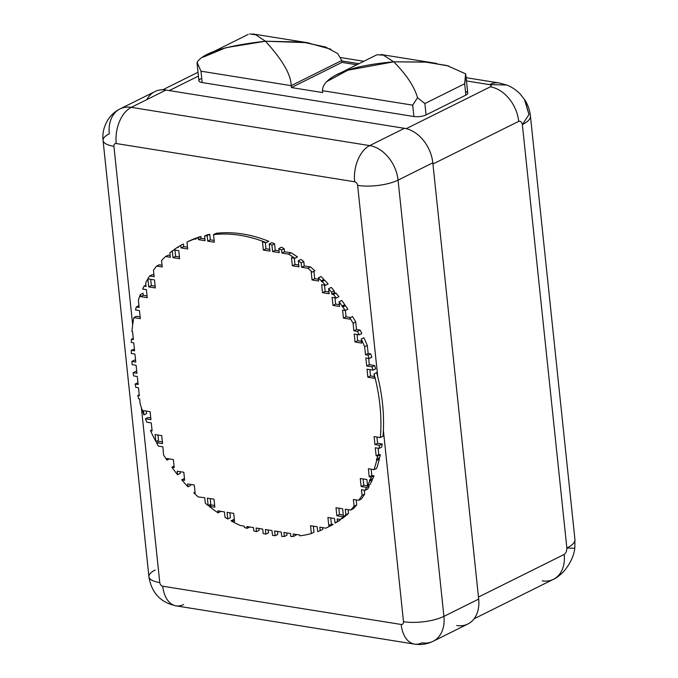 <?xml version="1.0" encoding="UTF-8"?>
<svg xmlns="http://www.w3.org/2000/svg" width="678" height="678" viewBox="0 0 678 678"><rect width="100%" height="100%" fill="white"/><g stroke="black" fill="none" stroke-linecap="round" stroke-linejoin="round"><path stroke-width="1.02" d="M524.848 99.946C527.95 104.895 529.806 110.251 530.425 116.014L574.936 539.451L574.817 548.256L566.867 548.036A37.417 11.873 -6 0 0 574.936 539.451A37.417 11.873 174 0 1 566.867 548.036C566.833 550.96 565.952 553.087 564.206 554.426L478.465 597.072L564.206 554.426C565.952 553.087 566.833 550.96 566.867 548.036L522.357 124.599C521.746 121.989 520.526 120.913 518.695 121.354L432.945 164.008L518.695 121.354C520.526 120.913 521.746 121.989 522.357 124.599A37.417 11.873 -6 0 0 530.425 116.014A37.417 11.873 174 0 1 522.357 124.599L528.984 114.582L524.416 99.276M198.408 76.08L169.254 90.581L198.408 76.08M406.241 128.667L490.321 86.843C491.745 85.894 491.474 85.157 489.508 84.631L466.472 80.936L489.508 84.631A37.417 22.993 -80.9 0 1 499.144 82.979A37.417 22.993 99.1 0 0 489.508 84.631C491.474 85.157 491.745 85.894 490.321 86.843A32.315 23.332 63.6 0 1 518.695 121.354A32.315 23.332 63.6 0 0 490.321 86.843L406.241 128.667M358.984 63.698L341.831 60.952L358.984 63.698M465.498 91.555A8.704 2.763 174 0 1 465.871 95.115L426.064 114.921A8.704 2.763 174 0 1 413.894 116.514L202.171 82.555A8.704 2.763 174 0 1 200.781 78.784M474.108 618.777L553.434 579.317A32.315 23.332 63.6 0 0 564.206 554.426A32.315 23.332 63.6 0 1 553.434 579.317C555.926 578.359 559.274 575.834 563.486 571.732C572.495 561.35 574.274 552.35 574.808 548.256L566.867 548.036L522.357 124.599L528.984 114.582L524.848 99.937L520.221 94.039C515.95 89.767 511.407 86.75 506.61 84.987L489.508 84.631L506.627 84.996L507.856 85.496M553.434 579.317A32.315 23.332 63.6 0 1 542.247 580.86M330.889 49.231L307.117 42.663L265.462 41.239C282.48 59.876 291.057 74.682 291.193 85.657L341.78 60.495L291.193 85.657L291.396 87.555L322.686 92.572L291.396 87.555L341.983 62.393L341.78 60.495L341.983 62.393L356.831 64.774L341.983 62.393L291.396 87.555L291.193 85.657L200.976 71.19L202.171 82.555L413.894 116.514L412.699 105.149L417.538 97.717L424.869 103.556L464.676 83.75L424.869 103.556L426.064 114.921L465.871 95.115L464.676 83.75L465.896 75.487L465.6 73.809L464.676 83.75L465.871 95.115A8.704 2.763 174 0 0 467.752 93.123L465.913 75.597M448.811 66.029L426.411 62.147L393.749 61.817C406.427 74.614 414.36 86.581 417.538 97.717L424.869 103.556L426.064 114.921A8.704 2.763 174 0 1 413.894 116.514L412.699 105.149L322.482 90.674L322.686 92.572L322.482 90.674L412.699 105.149L417.538 97.717C414.36 86.581 406.427 74.614 393.749 61.817C336.932 66.681 322.169 81.563 322.482 90.674M197.086 62.359L200.976 71.19L291.193 85.657C291.057 74.682 282.48 59.876 265.462 41.239C225.952 45.663 203.163 52.698 197.086 62.359L200.976 71.19L202.171 82.555A8.704 2.763 174 0 1 198.908 80.784L197.061 63.207M146.855 99.598A32.315 23.332 63.6 0 1 166.025 90.064L404.452 128.312A32.315 23.332 63.6 0 1 432.818 162.822L478.676 599.089A32.315 23.332 63.6 0 1 456.709 625.531M220.672 511.534L218.036 512.839L217.824 510.839L224.452 511.907L225.02 517.365A159.016 114.836 -116.4 0 0 227.8 519.017L227.096 512.331L233.724 513.39L234.563 521.407L231.037 520.848A159.016 114.836 -116.4 0 0 240.207 525.467L244.173 526.103L244.3 527.272A159.016 114.836 -116.4 0 0 247.021 528.382L246.826 526.535L253.445 527.594L253.784 530.832A159.016 114.836 -116.4 0 0 256.479 531.688L256.098 528.018L262.717 529.077L263.183 533.527A159.016 114.836 -116.4 0 0 265.852 534.145L265.369 529.51L271.988 530.569L272.497 535.374A159.016 114.836 -116.4 0 0 275.141 535.747L274.641 530.993L281.26 532.052L281.717 536.383A159.016 114.836 -116.4 0 0 284.336 536.518L283.913 532.476L290.531 533.544L290.854 536.544A159.016 114.836 -116.4 0 0 293.438 536.425L293.184 533.967L299.803 535.027L299.888 535.823A159.016 114.836 -116.4 0 0 311.371 533.552L310.549 525.713L317.168 526.772L317.677 531.586A159.016 114.836 -116.4 0 0 320.186 530.654L319.821 527.204L325.872 528.17A159.016 114.836 -116.4 0 0 330.508 525.764L328.754 525.484L327.915 517.458L334.534 518.526L335.008 523.052A159.016 114.836 -116.4 0 0 337.441 521.416L337.186 518.95L340.178 519.424A159.016 114.836 -116.4 0 0 343.466 516.805L336.847 515.738L336.008 507.72L342.627 508.78L343.466 516.797A159.016 114.836 -116.4 0 0 345.856 514.721L345.28 509.203L350.636 510.068A159.016 114.836 -116.4 0 0 354.077 506.237L353.365 499.466L358.721 500.322A159.016 114.836 -116.4 0 0 362.06 495.406L361.459 489.728L365.095 490.313A159.016 114.836 -116.4 0 0 366.662 487.406L361.12 486.516L360.281 478.499L366.9 479.558L367.544 485.668A159.016 114.836 -116.4 0 0 369.671 481.134L369.552 479.982L370.129 480.075A159.016 114.836 -116.4 0 0 371.358 477.117L369.213 476.778L368.374 468.761L374.053 469.668A159.016 114.836 -116.4 0 0 376.629 460.616L376.468 459.014L376.993 459.099A159.016 114.836 -116.4 0 0 377.68 456.057L376.129 455.811L375.281 447.794L379.078 448.395A159.016 114.836 -116.4 0 0 379.527 445.319L374.951 444.582L374.103 436.564L380.366 437.564A159.016 114.836 -116.4 0 0 374.027 373.892L374.493 378.282L367.866 377.214L367.027 369.196L372.976 370.154A159.016 114.836 -116.4 0 0 371.985 366.84L366.688 365.984L365.84 357.967L369.222 358.509A159.016 114.836 -116.4 0 0 368.001 355.162L365.51 354.764L364.662 346.746A159.016 114.836 -116.4 0 0 361.255 339.059L361.679 343.11L355.052 342.043L354.213 334.025L359.221 334.83A159.016 114.836 -116.4 0 0 357.492 331.398L353.874 330.822L353.077 323.253A159.016 114.836 -116.4 0 0 349.907 317.872L350.043 319.169L343.424 318.101L342.576 310.083L345.229 310.507A159.016 114.836 -116.4 0 0 342.822 306.973L342.153 306.007A159.016 114.836 -116.4 0 0 339.102 301.769L339.593 306.448L332.974 305.388L332.127 297.371L336.271 298.032A159.016 114.836 -116.4 0 0 333.406 294.421L331.788 294.159L331.584 292.201A159.016 114.836 -116.4 0 0 328.61 288.718L329.144 293.735L322.516 292.676L321.677 284.658L325.542 285.277A159.016 114.836 -116.4 0 0 322.058 281.565L321.338 281.446L321.262 280.743A159.016 114.836 -116.4 0 0 318.355 277.819L318.685 281.023L312.066 279.963L311.219 271.937L312.295 272.107A159.016 114.836 -116.4 0 0 307.854 268.242L301.617 267.242L301.151 262.861A159.016 114.836 -116.4 0 0 298.328 260.75L298.964 266.818L292.345 265.759L291.498 257.733L294.845 258.276A159.016 114.836 -116.4 0 0 288.506 254.106L281.887 253.047L281.573 250.021A159.016 114.836 -116.4 0 0 278.811 248.529L279.243 252.614L272.615 251.555L271.946 245.139A159.016 114.836 -116.4 0 0 269.208 243.919L269.971 251.131L263.344 250.072L262.505 242.046L266.123 242.631A159.016 114.836 -116.4 0 0 213.536 234.63L214.333 242.207L207.714 241.148L207.129 235.605A159.016 114.836 -116.4 0 0 204.578 236.122L205.061 240.724L198.442 239.656L198.247 237.783A159.016 114.836 -116.4 0 0 195.722 238.588L195.789 239.232L194.467 239.02A159.016 114.836 -116.4 0 0 186.975 242.097L187.696 248.97L181.077 247.911L180.806 245.317A159.016 114.836 -116.4 0 0 178.356 246.784L178.424 247.487L177.483 247.334A159.016 114.836 -116.4 0 0 173.721 249.885L178.763 250.691L179.611 258.716L172.983 257.648L172.28 250.945A159.016 114.836 -116.4 0 0 169.873 252.826L170.339 257.225L165.644 256.47A159.016 114.836 -116.4 0 0 161.559 260.488L162.245 266.971L156.652 266.073A159.016 114.836 -116.4 0 0 153.465 270.217L154.152 276.709L149.601 275.98A159.016 114.836 -116.4 0 0 147.863 278.853A159.016 114.836 -116.4 0 0 145.677 282.828L146.058 286.447L144.024 286.124A159.016 114.836 -116.4 0 0 142.66 289.057L146.397 289.659L147.236 297.676L140.617 296.617L140.388 294.489A159.016 114.836 -116.4 0 0 138.38 300.083L139.151 307.414L136.295 306.956A159.016 114.836 -116.4 0 0 135.515 309.99L139.482 310.626L140.329 318.643L133.854 317.609A159.016 114.836 -116.4 0 0 131.913 331.491L132.574 331.593L133.413 339.61L131.388 339.288A159.016 114.836 -116.4 0 0 131.278 342.424L133.752 342.822L134.591 350.84L131.261 350.306A159.016 114.836 -116.4 0 0 131.354 353.475L134.93 354.052L135.778 362.069L131.846 361.433A159.016 114.836 -116.4 0 0 132.142 364.637L136.108 365.273L136.956 373.298L133.125 372.68A159.016 114.836 -116.4 0 0 133.617 375.917L137.295 376.502L138.134 384.519L135.1 384.036A159.016 114.836 -116.4 0 0 135.795 387.299L138.473 387.731L139.312 395.749L137.787 395.503A159.016 114.836 -116.4 0 0 138.693 398.808L139.651 398.961L140.16 403.757A159.016 114.836 -116.4 0 0 143.931 414.885L143.482 410.614L150.101 411.673L150.948 419.69L145.423 418.809A159.016 114.836 -116.4 0 0 146.779 422.182L151.287 422.903L152.126 430.92L150.474 430.657A159.016 114.836 -116.4 0 0 152.084 434.064L152.558 435.047A159.016 114.836 -116.4 0 0 155.847 441.488L155.118 434.556L161.737 435.615L162.576 443.632L156.465 442.658A159.016 114.836 -116.4 0 0 158.364 446.116L162.915 446.844L163.517 454.828A159.016 114.836 -116.4 0 0 166.915 460.099L166.746 458.498L173.373 459.557L174.212 467.574L171.848 467.201A159.016 114.836 -116.4 0 0 174.492 470.778L174.56 470.863A159.016 114.836 -116.4 0 0 177.568 474.736L177.195 471.21L183.823 472.269L184.662 480.295L181.755 479.829A159.016 114.836 -116.4 0 0 184.941 483.49L185.009 483.567A159.016 114.836 -116.4 0 0 187.95 486.796L187.653 483.923L194.272 484.99L195.12 493.008L193.798 492.796A159.016 114.836 -116.4 0 0 198.137 496.932L204.722 497.703L205.307 503.22A159.016 114.836 -116.4 0 0 208.154 505.534L207.375 498.127L213.994 499.186L214.841 507.212L209.112 506.288A159.016 114.836 -116.4 0 0 214.418 510.297L215.223 510.873A159.016 114.836 -116.4 0 0 218.036 512.839L220.672 511.534M414.512 644.1A28.908 17.772 99.1 0 0 421.953 642.82A32.315 23.332 -116.4 0 0 433.14 641.278C427.123 644.176 420.911 645.117 414.512 644.1A28.908 17.772 -80.9 0 1 401.181 624.463A28.908 17.772 99.1 0 0 414.512 644.1L176.085 605.861A28.908 17.772 -80.9 0 1 162.754 586.216L401.181 624.463A3.398 2.458 -116.4 0 0 403.495 621.675L383.375 430.293A159.016 114.836 -116.4 0 0 377.756 376.782L357.637 185.399L377.756 376.782A159.016 114.836 -116.4 0 0 376.663 372.578L374.027 373.892L374.493 378.282L367.866 377.214L370.502 375.909L369.841 369.646L370.502 375.909L367.866 377.214L367.027 369.196L372.976 370.154L375.612 368.84A159.016 114.836 -116.4 0 0 374.62 365.527L369.324 364.679L374.62 365.527L371.985 366.84L366.688 365.984L369.324 364.679L368.663 358.425L369.324 364.679L366.688 365.984L365.84 357.967L369.222 358.509L371.858 357.204A159.016 114.836 -116.4 0 0 370.637 353.848L368.137 353.45L370.637 353.848L368.001 355.162L365.51 354.764L368.137 353.45L367.298 345.441L368.137 353.45L365.51 354.764L364.662 346.746L367.298 345.441A159.016 114.836 -116.4 0 0 363.883 337.746L361.255 339.059L361.679 343.11L355.052 342.043L357.687 340.737L357.026 334.474L357.687 340.737L355.052 342.043L354.213 334.025L359.221 334.83L361.857 333.517A159.016 114.836 -116.4 0 0 360.128 330.093L356.509 329.508L360.128 330.093L357.492 331.398L353.874 330.822L356.509 329.508L355.713 321.948L356.509 329.508L353.874 330.822L353.077 323.253L355.713 321.948A159.016 114.836 -116.4 0 0 352.543 316.558L349.907 317.872L350.043 319.169L343.424 318.101L346.06 316.796L345.39 310.431L346.06 316.796L343.424 318.101L342.576 310.083L345.229 310.507L347.856 309.202A159.016 114.836 -116.4 0 0 345.458 305.659L342.246 306.88L344.873 305.566L344.78 304.693L344.873 305.566L342.246 306.88L342.153 306.007L344.78 304.693A159.016 114.836 -116.4 0 0 341.737 300.464L339.102 301.769L339.593 306.448L332.974 305.388L335.602 304.083L334.949 297.82L335.602 304.083L332.974 305.388L332.127 297.371L336.271 298.032L338.907 296.727A159.016 114.836 -116.4 0 0 336.042 293.108L334.424 292.854L336.042 293.108L333.406 294.421L331.788 294.159L334.424 292.854L334.22 290.887L334.424 292.854L331.788 294.159L331.584 292.201L334.22 290.887A159.016 114.836 -116.4 0 0 331.245 287.404L328.61 288.718L329.144 293.735L322.516 292.676L325.152 291.362L324.491 285.107L325.152 291.362L322.516 292.676L321.677 284.658L325.542 285.277L328.169 283.963A159.016 114.836 -116.4 0 0 324.686 280.251L321.338 281.446L323.974 280.133L323.898 279.438L323.974 280.133L321.338 281.446L321.262 280.743L323.898 279.438A159.016 114.836 -116.4 0 0 320.982 276.505L318.355 277.819L318.685 281.023L312.066 279.963L314.702 278.65L313.922 271.302L314.702 278.65L312.066 279.963L311.219 271.937L312.295 272.107L314.923 270.802A159.016 114.836 -116.4 0 0 310.49 266.937L304.244 265.937L310.49 266.937L307.854 268.242L301.617 267.242L304.244 265.937L303.786 261.555L304.244 265.937L301.617 267.242L301.151 262.861L303.786 261.555A159.016 114.836 -116.4 0 0 300.964 259.445L298.328 260.75L298.964 266.818L292.345 265.759L294.972 264.445L294.32 258.191L294.972 264.445L292.345 265.759L291.498 257.733L294.845 258.276L297.473 256.962A159.016 114.836 -116.4 0 0 291.142 252.792L284.523 251.733L291.142 252.792L288.506 254.106L281.887 253.047L284.523 251.733L284.201 248.707L284.523 251.733L281.887 253.047L281.573 250.021L284.201 248.707A159.016 114.836 -116.4 0 0 281.446 247.216L278.811 248.529L279.243 252.614L272.615 251.555L275.251 250.241L274.573 243.834L275.251 250.241L272.615 251.555L271.946 245.139L274.573 243.834A159.016 114.836 -116.4 0 0 271.844 242.614L269.208 243.919L269.971 251.131L263.344 250.072L265.979 248.758L265.318 242.504L265.979 248.758L263.344 250.072L262.505 242.046L266.123 242.631L268.759 241.317A159.016 114.836 -116.4 0 0 216.172 233.317L213.536 234.63L214.333 242.207L207.714 241.148L210.35 239.834L209.765 234.291L210.35 239.834L207.714 241.148L207.129 235.605L209.765 234.291A159.016 114.836 -116.4 0 0 207.214 234.817L204.578 236.122L205.061 240.724L198.442 239.656L201.069 238.351L200.874 236.469L201.069 238.351L198.442 239.656L198.247 237.783L200.874 236.469A159.016 114.836 -116.4 0 0 198.357 237.275L195.722 238.588L195.789 239.232L194.467 239.02L197.103 237.715A159.016 114.836 -116.4 0 0 189.611 240.792L186.975 242.097L187.696 248.97L181.077 247.911L183.713 246.606L183.433 244.004L180.806 245.317L183.433 244.004L183.713 246.606L181.077 247.911L180.806 245.317A159.016 114.836 -116.4 0 0 178.356 246.784L178.424 247.487L177.483 247.334A159.016 114.836 -116.4 0 0 173.721 249.885L178.763 250.691L179.611 258.716L172.983 257.648L175.619 256.343L174.958 250.08L175.619 256.343L172.983 257.648L172.28 250.945A159.016 114.836 -116.4 0 0 169.873 252.826L170.339 257.225L165.644 256.47A159.016 114.836 -116.4 0 0 161.559 260.488L162.245 266.971L156.652 266.073A159.016 114.836 -116.4 0 0 153.465 270.217L154.152 276.709L149.601 275.98A159.016 114.836 -116.4 0 0 147.863 278.853L154.491 279.912L155.33 287.938L148.711 286.87L151.338 285.565L150.686 279.302L151.338 285.565L148.711 286.87L147.863 278.853L154.491 279.912L155.33 287.938L148.711 286.87L147.863 278.853A159.016 114.836 -116.4 0 0 145.677 282.828L146.058 286.447L144.024 286.124A159.016 114.836 -116.4 0 0 142.66 289.057L146.397 289.659L147.236 297.676L140.617 296.617L143.253 295.303L143.024 293.176L140.388 294.489L143.024 293.176L143.253 295.303L140.617 296.617L140.388 294.489A159.016 114.836 -116.4 0 0 138.38 300.083L139.151 307.414L136.295 306.956A159.016 114.836 -116.4 0 0 135.515 309.99L139.482 310.626L140.329 318.643L133.854 317.609A159.016 114.836 -116.4 0 0 131.913 331.491L132.574 331.593L133.413 339.61L131.388 339.288A159.016 114.836 -116.4 0 0 131.278 342.424L133.752 342.822L134.591 350.84L131.261 350.306A159.016 114.836 -116.4 0 0 131.354 353.475L134.93 354.052L135.778 362.069L131.846 361.433A159.016 114.836 -116.4 0 0 132.142 364.637L136.108 365.273L136.956 373.298L133.125 372.68A159.016 114.836 -116.4 0 0 133.617 375.917L137.295 376.502L138.134 384.519L135.1 384.036A159.016 114.836 -116.4 0 0 135.795 387.299L138.473 387.731L139.312 395.749L137.787 395.503A159.016 114.836 -116.4 0 0 138.693 398.808L139.651 398.961L140.16 403.757A159.016 114.836 -116.4 0 0 143.931 414.885L146.567 413.58L146.304 411.063L146.567 413.58L143.931 414.885L143.482 410.614L150.101 411.673L150.948 419.69L145.423 418.809A159.016 114.836 -116.4 0 0 146.779 422.182L151.287 422.903L152.126 430.92L150.474 430.657A159.016 114.836 -116.4 0 0 152.084 434.064L152.558 435.047A159.016 114.836 -116.4 0 0 155.847 441.488L158.474 440.183L157.932 435.005L158.474 440.183L155.847 441.488L155.118 434.556L161.737 435.615L162.576 443.632L156.465 442.658A159.016 114.836 -116.4 0 0 158.364 446.116L162.915 446.844L163.517 454.828A159.016 114.836 -116.4 0 0 166.915 460.099L169.305 458.904L166.915 460.099L166.746 458.498L173.373 459.557L174.212 467.574L171.848 467.201A159.016 114.836 -116.4 0 0 174.492 470.778L174.56 470.863A159.016 114.836 -116.4 0 0 177.568 474.736L180.204 473.43L180.017 471.659L180.204 473.43L177.568 474.736L177.195 471.21L183.823 472.269L184.662 480.295L181.755 479.829A159.016 114.836 -116.4 0 0 184.941 483.49L185.009 483.567A159.016 114.836 -116.4 0 0 187.95 486.796L190.586 485.482L190.467 484.38L190.586 485.482L187.95 486.796L187.653 483.923L194.272 484.99L195.12 493.008L193.798 492.796A159.016 114.836 -116.4 0 0 198.137 496.932L204.722 497.703L205.307 503.22A159.016 114.836 -116.4 0 0 208.154 505.534L210.79 504.22L210.197 498.576L210.79 504.22L208.154 505.534L207.375 498.127L213.994 499.186L214.841 507.212L209.112 506.288A159.016 114.836 -116.4 0 0 214.418 510.297L215.223 510.873A159.016 114.836 -116.4 0 0 218.036 512.839L217.824 510.839L224.452 511.907L225.02 517.365A159.016 114.836 -116.4 0 0 227.8 519.017L230.435 517.704L229.918 512.78L230.435 517.704L227.8 519.017L227.096 512.331L233.724 513.39L234.563 521.407L231.037 520.848L233.664 519.534L234.376 519.653L231.037 520.848A159.016 114.836 -116.4 0 0 240.207 525.467L244.173 526.103L244.3 527.272A159.016 114.836 -116.4 0 0 247.021 528.382L246.826 526.535L253.445 527.594L253.784 530.832A159.016 114.836 -116.4 0 0 256.479 531.688L256.098 528.018L262.717 529.077L263.183 533.527A159.016 114.836 -116.4 0 0 265.852 534.145L265.369 529.51L271.988 530.569L272.497 535.374A159.016 114.836 -116.4 0 0 275.141 535.747L274.641 530.993L281.26 532.052L281.717 536.383A159.016 114.836 -116.4 0 0 284.336 536.518L283.913 532.476L290.531 533.544L290.854 536.544A159.016 114.836 -116.4 0 0 293.438 536.425L293.184 533.967L299.803 535.027L299.888 535.823A159.016 114.836 -116.4 0 0 311.371 533.552L310.549 525.713L317.168 526.772L317.677 531.586A159.016 114.836 -116.4 0 0 320.186 530.654L319.821 527.204L325.872 528.17A159.016 114.836 -116.4 0 0 326.889 527.679A159.016 114.836 -116.4 0 0 330.508 525.764L328.754 525.484L327.915 517.458L334.534 518.526L335.008 523.052L337.644 521.738A159.016 114.836 -116.4 0 0 340.076 520.102L340 519.399L340.076 520.102L337.441 521.416L337.186 518.95L340.178 519.424L342.814 518.119A159.016 114.836 -116.4 0 0 346.094 515.5A159.016 114.836 63.6 0 1 342.814 518.119L340.178 519.424A159.016 114.836 -116.4 0 0 343.466 516.805L346.102 515.492A159.016 114.836 -116.4 0 0 348.492 513.415L348.094 509.661L348.492 513.415L345.856 514.721L345.28 509.203L350.636 510.068L353.272 508.754A159.016 114.836 -116.4 0 0 356.713 504.932L356.187 499.915L356.713 504.932L354.077 506.237L353.365 499.466L358.721 500.322L361.357 499.016A159.016 114.836 -116.4 0 0 364.688 494.101L364.281 490.177L364.688 494.101L362.06 495.406L361.459 489.728L365.095 490.313L367.73 488.999A159.016 114.836 -116.4 0 0 369.298 486.101L363.755 485.211L363.103 478.948L363.755 485.211L361.12 486.516L360.281 478.499L366.9 479.558L367.544 485.668L370.18 484.355A159.016 114.836 -116.4 0 0 372.307 479.821L372.222 479.041L372.307 479.821L369.671 481.134L369.552 479.982L372.764 478.77A159.016 114.836 -116.4 0 0 373.993 475.812L371.849 475.464L371.188 469.21L371.849 475.464L369.213 476.778L368.374 468.761L374.053 469.668L376.68 468.362A159.016 114.836 -116.4 0 0 379.265 459.303L379.129 458.04L379.265 459.303L376.629 460.616L376.468 459.014L379.629 457.794A159.016 114.836 -116.4 0 0 380.307 454.752L378.765 454.497L378.104 448.243L378.765 454.497L376.129 455.811L375.281 447.794L379.078 448.395L381.714 447.09A159.016 114.836 -116.4 0 0 382.155 444.005L377.578 443.276L376.926 437.013L377.578 443.276L374.951 444.582L374.103 436.564L380.366 437.564L382.994 436.259A159.016 114.836 -116.4 0 0 383.375 430.293L403.495 621.675A3.398 2.458 63.6 0 1 401.181 624.463L162.754 586.216A3.398 2.458 63.6 0 1 159.771 582.588L141.38 407.58L159.771 582.588A3.398 2.458 -116.4 0 0 162.754 586.216A28.908 17.772 99.1 0 0 176.085 605.861A28.908 17.772 99.1 0 0 183.526 604.581M249.648 527.069L247.021 528.382L249.648 527.069M259.115 530.382L258.911 528.467L259.115 530.382L256.479 531.688L259.115 530.382M268.488 532.832L268.183 529.959L268.488 532.832L265.852 534.145L268.488 532.832M277.777 534.442L277.455 531.442L277.777 534.442L275.141 535.747L277.777 534.442M286.972 535.205L286.726 532.933L286.972 535.205L284.336 536.518L286.972 535.205M296.074 535.111L296.006 534.417L296.074 535.111L293.438 536.425L296.074 535.111M314.007 532.238L313.363 526.162L314.007 532.238L311.371 533.552L314.007 532.238M322.813 529.34L322.635 527.654L322.813 529.34L320.186 530.654L322.813 529.34M328.508 526.865A159.016 114.836 -116.4 0 0 333.144 524.45L331.389 524.17L330.728 517.916L331.389 524.17L328.754 525.484L331.389 524.17L333.144 524.45L330.508 525.764L333.144 524.45A159.016 114.836 63.6 0 1 329.525 526.365L326.889 527.679M150.762 417.928L148.058 417.495L150.762 417.928M162.398 441.87L159.101 441.344L162.398 441.87M214.655 505.449L211.748 504.983L214.655 505.449M120.082 108.895L154.838 91.606A32.315 23.332 63.6 0 1 166.025 90.064L131.269 107.353L369.696 145.601L404.452 128.312L166.025 90.064L131.269 107.353A32.315 23.332 -116.4 0 0 120.082 108.895A32.315 23.332 -116.4 0 0 109.302 133.795A28.908 9.17 -6 0 0 103.064 140.431A28.908 9.17 -6 0 0 113.912 146.312A28.908 9.17 174 0 1 103.064 140.431C102.666 136.973 102.149 129.125 108.277 119.243C111.277 114.811 115.209 111.362 120.082 108.895A32.315 23.332 63.6 0 1 131.269 107.353L369.696 145.601L404.452 128.312A32.315 23.332 63.6 0 1 432.818 162.822L398.062 180.111L443.921 616.378L478.676 599.089L432.818 162.822L398.062 180.111A32.315 23.332 -116.4 0 0 369.696 145.601A32.315 23.332 63.6 0 1 398.062 180.111L443.921 616.378L478.676 599.089A32.315 23.332 63.6 0 1 467.896 623.989L433.14 641.278A32.315 23.332 -116.4 0 0 443.921 616.378A32.315 23.332 63.6 0 1 433.14 641.278M155.16 570.071A28.908 9.17 -6 0 0 148.923 576.698A28.908 9.17 -6 0 0 159.771 582.588A28.908 9.17 174 0 1 148.923 576.698L103.064 140.431M403.495 621.675A28.908 9.17 -6 0 0 443.921 616.378A28.908 9.17 174 0 1 403.495 621.675M357.637 185.399A28.908 9.17 -6 0 0 398.062 180.111A28.908 9.17 174 0 1 357.637 185.399A3.398 2.458 -116.4 0 0 354.653 181.772A28.908 17.772 -80.9 0 1 369.696 145.601A28.908 17.772 99.1 0 0 354.653 181.772L116.226 143.533A28.908 17.772 -80.9 0 1 131.269 107.353A28.908 17.772 99.1 0 0 116.226 143.533A3.398 2.458 -116.4 0 0 113.912 146.312L132.676 324.838L113.912 146.312A3.398 2.458 63.6 0 1 116.226 143.533L354.653 181.772A3.398 2.458 63.6 0 1 357.637 185.399M135.592 360.306L134.481 360.128L135.592 360.306M209.112 506.288L211.748 504.983L209.112 506.288M193.798 492.796L195.027 492.177L193.798 492.796M181.755 479.829L184.382 478.515L181.755 479.829M171.848 467.201L174.06 466.1L171.848 467.201M156.465 442.658L159.101 441.344L156.465 442.658M150.474 430.657L152.016 429.886L150.474 430.657M145.423 418.809L148.058 417.495L145.423 418.809M137.787 395.503L139.219 394.799L137.787 395.503M135.1 384.036L137.948 382.765L135.1 384.036M133.125 372.68L135.761 371.375L136.77 371.536L135.761 371.375L133.125 372.68M131.846 361.433L134.481 360.128L131.846 361.433M131.261 350.306L134.413 349.077L131.261 350.306M131.388 339.288L133.278 338.339L131.388 339.288M136.49 316.295L140.143 316.88L136.49 316.295L133.854 317.609L136.49 316.295M338.822 508.169L339.483 514.433L336.847 515.738L336.008 507.72L342.627 508.78L343.466 516.797L336.847 515.738L339.483 514.433L343.288 515.043L339.483 514.433L338.822 508.169M346.102 515.492L346.102 515.492A159.016 114.836 63.6 0 0 348.492 513.415L345.856 514.721A159.016 114.836 -116.4 0 1 343.466 516.797M363.755 485.211L369.298 486.101L366.662 487.406L361.12 486.516L363.755 485.211M371.849 475.464L373.993 475.812L371.358 477.117L369.213 476.778L371.849 475.464M378.765 454.497L380.307 454.752L377.68 456.057L376.129 455.811L378.765 454.497M377.578 443.276L382.155 444.005L379.527 445.319L374.951 444.582L377.578 443.276M370.502 375.909L374.307 376.519L370.502 375.909M138.931 305.651L136.295 306.956L138.931 305.651M357.687 340.737L361.493 341.348L357.687 340.737M143.253 295.303L147.05 295.913L143.253 295.303M144.024 286.124L145.923 285.175L144.024 286.124M151.338 285.565L155.143 286.175L151.338 285.565M346.06 316.796L350.611 317.524L346.06 316.796M152.228 274.666L153.965 274.946L152.228 274.666L149.601 275.98L152.228 274.666M335.602 304.083L339.407 304.693L335.602 304.083M159.279 264.759L162.059 265.208L159.279 264.759L156.652 266.073L159.279 264.759M325.152 291.362L328.957 291.972L325.152 291.362M168.28 255.165L170.153 255.462L168.28 255.165L165.644 256.47L168.28 255.165M172.28 250.945L174.246 249.97L172.28 250.945M175.619 256.343L179.424 256.954L175.619 256.343M314.702 278.65L318.507 279.26L314.702 278.65M177.483 247.334L178.365 246.894L177.483 247.334M183.713 246.606L187.518 247.216L183.713 246.606M294.972 264.445L298.778 265.056L294.972 264.445M197.103 237.715L194.467 239.02A159.016 114.836 -116.4 0 0 186.975 242.097L189.611 240.792A159.016 114.836 63.6 0 1 197.103 237.715M201.069 238.351L204.875 238.961L201.069 238.351M210.35 239.834L214.146 240.444L210.35 239.834M265.979 248.758L269.785 249.368L265.979 248.758M275.251 250.241L279.056 250.852L275.251 250.241M326.449 81.767L347.873 70.198L393.749 61.817L424.996 62.02L446.887 65.52L465.6 73.809M249.733 33.9L255.945 34.909L265.462 41.239L302.396 42.028L325.525 47.028L337.678 53.545L341.78 60.495M203.247 57.147L225.825 47.697L265.462 41.239M393.749 61.817L383.29 55.121L377.002 54.765M337.644 521.738L335.008 523.052A159.016 114.836 -116.4 0 0 337.441 521.416L340.076 520.102A159.016 114.836 63.6 0 1 337.644 521.738M353.272 508.754L350.636 510.068A159.016 114.836 -116.4 0 0 354.077 506.237L356.713 504.932A159.016 114.836 63.6 0 1 353.272 508.754M361.357 499.016L358.721 500.322A159.016 114.836 -116.4 0 0 362.06 495.406L364.688 494.101A159.016 114.836 63.6 0 1 361.357 499.016M367.73 488.999L365.095 490.313A159.016 114.836 -116.4 0 0 366.662 487.406L369.298 486.101A159.016 114.836 63.6 0 1 367.73 488.999M370.18 484.355L367.544 485.668A159.016 114.836 -116.4 0 0 369.671 481.134L372.307 479.821A159.016 114.836 63.6 0 1 370.18 484.355M372.764 478.77L370.129 480.075A159.016 114.836 -116.4 0 0 371.358 477.117L373.993 475.812A159.016 114.836 63.6 0 1 372.764 478.77M376.68 468.362L374.053 469.668A159.016 114.836 -116.4 0 0 376.629 460.616L379.265 459.303A159.016 114.836 63.6 0 1 376.68 468.362M379.629 457.794L376.993 459.099A159.016 114.836 -116.4 0 0 377.68 456.057L380.307 454.752A159.016 114.836 63.6 0 1 379.629 457.794M381.714 447.09L379.078 448.395A159.016 114.836 -116.4 0 0 379.527 445.319L382.155 444.005A159.016 114.836 63.6 0 1 381.714 447.09M382.994 436.259L380.366 437.564A159.016 114.836 -116.4 0 0 374.027 373.892L376.663 372.578A159.016 114.836 63.6 0 1 377.756 376.782A159.016 114.836 63.6 0 1 383.375 430.293A159.016 114.836 63.6 0 1 382.994 436.259M375.612 368.84L372.976 370.154A159.016 114.836 -116.4 0 0 371.985 366.84L374.62 365.527A159.016 114.836 63.6 0 1 375.612 368.84M371.858 357.204L369.222 358.509A159.016 114.836 -116.4 0 0 368.001 355.162L370.637 353.848A159.016 114.836 63.6 0 1 371.858 357.204M367.298 345.441L364.662 346.746A159.016 114.836 -116.4 0 0 361.255 339.059L363.883 337.746A159.016 114.836 63.6 0 1 367.298 345.441M361.857 333.517L359.221 334.83A159.016 114.836 -116.4 0 0 357.492 331.398L360.128 330.093A159.016 114.836 63.6 0 1 361.857 333.517M355.713 321.948L353.077 323.253A159.016 114.836 -116.4 0 0 349.907 317.872L352.543 316.558A159.016 114.836 63.6 0 1 355.713 321.948M347.856 309.202L345.229 310.507A159.016 114.836 -116.4 0 0 342.822 306.973L345.458 305.659A159.016 114.836 63.6 0 1 347.856 309.202M344.78 304.693L342.153 306.007A159.016 114.836 -116.4 0 0 339.102 301.769L341.737 300.464A159.016 114.836 63.6 0 1 344.78 304.693M338.907 296.727L336.271 298.032A159.016 114.836 -116.4 0 0 333.406 294.421L336.042 293.108A159.016 114.836 63.6 0 1 338.907 296.727M334.22 290.887L331.584 292.201A159.016 114.836 -116.4 0 0 328.61 288.718L331.245 287.404A159.016 114.836 63.6 0 1 334.22 290.887M328.169 283.963L325.542 285.277A159.016 114.836 -116.4 0 0 322.058 281.565L324.686 280.251A159.016 114.836 63.6 0 1 328.169 283.963M323.898 279.438L321.262 280.743A159.016 114.836 -116.4 0 0 318.355 277.819L320.982 276.505A159.016 114.836 63.6 0 1 323.898 279.438M314.923 270.802L312.295 272.107A159.016 114.836 -116.4 0 0 307.854 268.242L310.49 266.937A159.016 114.836 63.6 0 1 314.923 270.802M303.786 261.555L301.151 262.861A159.016 114.836 -116.4 0 0 298.328 260.75L300.964 259.445A159.016 114.836 63.6 0 1 303.786 261.555M288.506 254.106L291.142 252.792A159.016 114.836 63.6 0 1 297.473 256.962L294.845 258.276A159.016 114.836 -116.4 0 0 288.506 254.106M284.201 248.707L281.573 250.021A159.016 114.836 -116.4 0 0 278.811 248.529L281.446 247.216A159.016 114.836 63.6 0 1 284.201 248.707M274.573 243.834L271.946 245.139A159.016 114.836 -116.4 0 0 269.208 243.919L271.844 242.614A159.016 114.836 63.6 0 1 274.573 243.834M268.759 241.317L266.123 242.631A159.016 114.836 -116.4 0 0 213.536 234.63L216.172 233.317A159.016 114.836 63.6 0 1 268.759 241.317M209.765 234.291L207.129 235.605A159.016 114.836 -116.4 0 0 204.578 236.122L207.214 234.817A159.016 114.836 63.6 0 1 209.765 234.291M200.874 236.469L198.247 237.783A159.016 114.836 -116.4 0 0 195.722 238.588L198.357 237.275A159.016 114.836 63.6 0 1 200.874 236.469M506.635 84.996L499.144 82.979L466.125 77.682M363.849 61.283L340.924 57.605M162.745 89.801L198.01 72.258M176.085 605.861C160.542 602.496 151.491 592.784 148.923 576.698M380.85 54.486L436.683 63.435M252.563 33.908L308.388 42.858M208.638 54.096L248.25 34.392M336.924 74.673L376.536 54.969"/></g></svg>
